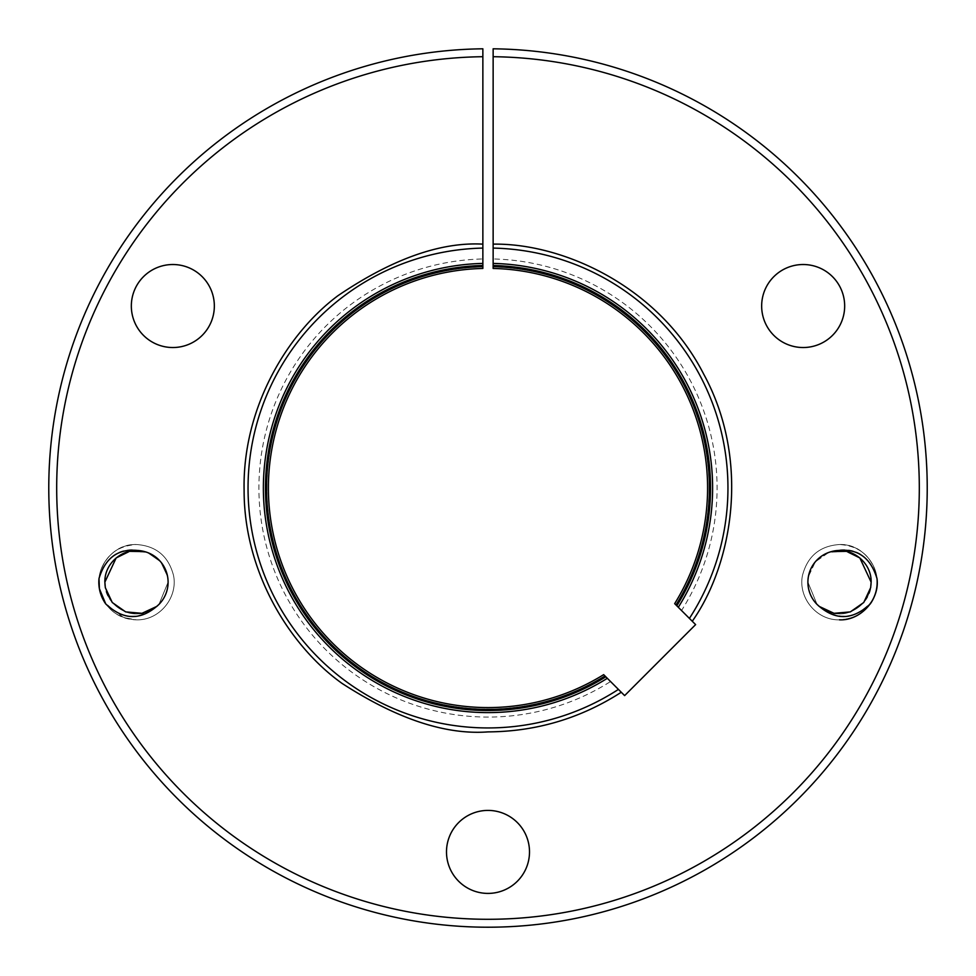 <?xml version="1.0" encoding="UTF-8"?>
<svg xmlns="http://www.w3.org/2000/svg" width="976" height="976" viewBox="0 0 976 976"><rect width="100%" height="100%" fill="white"/><g stroke="black" fill="none" stroke-linecap="round" stroke-linejoin="round"><path stroke-width="0.73" stroke-dasharray="4.88 3.66" d="M488 727.937A239.95 239.95 0 0 1 248.063 490.55A239.95 239.95 0 0 1 482.864 248.087A239.95 239.95 0 0 0 248.063 490.55A239.95 239.95 0 0 0 618.43 689.398M144.46 551.574L147.291 552.465L160.698 561.847L167.616 576.682L168.104 582.172L167.616 576.682L160.698 561.847L147.291 552.465L144.46 551.574L147.291 552.465L160.698 561.847L167.616 576.682L168.104 582.172C167.421 568.056 160.491 558.15 147.291 552.465C127.807 544.657 104.127 560.7 104.859 582.172C104.127 560.7 127.807 544.657 147.291 552.465C160.491 558.15 167.421 568.056 168.104 582.172C167.421 568.056 160.491 558.15 147.291 552.465C127.807 544.657 104.127 560.7 104.859 582.172C105.542 596.287 112.472 606.194 125.66 611.891C145.156 619.699 168.836 603.656 168.104 582.172C167.421 568.056 160.491 558.15 147.291 552.465C127.807 544.657 104.127 560.7 104.859 582.172C105.542 596.287 112.472 606.194 125.66 611.891C145.156 619.699 168.836 603.656 168.104 582.172C167.421 568.056 160.491 558.15 147.291 552.465C127.807 544.657 104.127 560.7 104.859 582.172C105.542 596.287 112.472 606.194 125.66 611.891C145.156 619.699 168.836 603.656 168.104 582.172C167.421 568.056 160.491 558.15 147.291 552.465C127.807 544.657 104.127 560.7 104.859 582.172C105.542 596.287 112.472 606.194 125.66 611.891C145.156 619.699 168.836 603.656 168.104 582.172C167.421 568.056 160.491 558.15 147.291 552.465C127.807 544.657 104.127 560.7 104.859 582.172C105.542 596.287 112.472 606.194 125.66 611.891C145.156 619.699 168.836 603.656 168.104 582.172L158.978 604.388C164.895 598.239 167.945 590.834 168.104 582.172L158.978 604.388L168.104 582.172C168.836 603.656 145.156 619.699 125.66 611.891C112.472 606.194 105.542 596.287 104.859 582.172C103.419 607.462 137.409 624.067 156.489 606.657C137.335 621.017 119.767 619.089 103.785 600.862A37.661 37.661 0 0 1 99.515 574.962C108.824 552.526 124.879 545.084 147.669 552.599A31.622 31.622 0 0 1 168.104 582.172C168.836 603.656 145.156 619.699 125.66 611.891C112.472 606.194 105.542 596.287 104.859 582.172M116.156 557.955L130.991 551.037L147.291 552.465L160.698 561.847L167.616 576.682L168.104 582.172A31.622 31.622 0 0 1 156.489 606.657M147.669 552.599C160.65 558.382 167.457 568.239 168.104 582.172L158.978 604.388M105.713 603.888L123.598 617.564L136.481 619.833C123.842 619.638 113.594 614.319 105.713 603.888M103.785 600.862C89.133 577.768 108.238 543.229 136.481 544.523C113.46 543.815 95.014 566.714 99.393 588.711C104.371 608.085 116.73 618.455 136.481 619.833C116.73 618.455 104.371 608.085 99.393 588.711C95.014 566.714 113.46 543.815 136.481 544.523C113.46 543.815 95.014 566.714 99.393 588.711C104.371 608.085 116.73 618.455 136.481 619.833C116.73 618.455 104.371 608.085 99.393 588.711C95.014 566.714 113.46 543.815 136.481 544.523C113.46 543.815 95.014 566.714 99.393 588.711C104.371 608.085 116.73 618.455 136.481 619.833C116.73 618.455 104.371 608.085 99.393 588.711C95.014 566.714 113.46 543.815 136.481 544.523C113.46 543.815 95.014 566.714 99.393 588.711C104.371 608.085 116.73 618.455 136.481 619.833C116.73 618.455 104.371 608.085 99.393 588.711C95.014 566.714 113.46 543.815 136.481 544.523C113.46 543.815 95.014 566.714 99.393 588.711C104.371 608.085 116.73 618.455 136.481 619.833C116.73 618.455 104.371 608.085 99.393 588.711C95.014 566.714 113.46 543.815 136.481 544.523C156.233 545.889 168.592 556.259 173.569 575.633C177.949 597.629 159.503 620.541 136.481 619.833C159.503 620.541 177.949 597.629 173.569 575.633C168.592 556.259 156.233 545.889 136.481 544.523C156.233 545.889 168.592 556.259 173.569 575.633C177.949 597.629 159.503 620.541 136.481 619.833C159.503 620.541 177.949 597.629 173.569 575.633C168.592 556.259 156.233 545.889 136.481 544.523C156.233 545.889 168.592 556.259 173.569 575.633C177.949 597.629 159.503 620.541 136.481 619.833C159.503 620.541 177.949 597.629 173.569 575.633C168.592 556.259 156.233 545.889 136.481 544.523C156.233 545.889 168.592 556.259 173.569 575.633C177.949 597.629 159.503 620.541 136.481 619.833C159.503 620.541 177.949 597.629 173.569 575.633C168.592 556.259 156.233 545.889 136.481 544.523C156.233 545.889 168.592 556.259 173.569 575.633C177.949 597.629 159.503 620.541 136.481 619.833C159.503 620.541 177.949 597.629 173.569 575.633C168.592 556.259 156.233 545.889 136.481 544.523C156.233 545.889 168.592 556.259 173.569 575.633C177.949 597.629 159.503 620.541 136.481 619.833C159.503 620.541 177.949 597.629 173.569 575.633C168.592 556.259 156.233 545.889 136.481 544.523C116.876 545.828 104.554 555.978 99.515 574.962M482.864 56.706A431.307 431.307 0 0 0 56.693 490.55A431.307 431.307 0 0 0 488 919.294A431.307 431.307 0 0 0 919.307 490.55A431.307 431.307 0 0 0 493.136 56.706L493.136 258.957A229.079 229.079 0 0 1 681.541 610.537L695.62 624.616L624.628 695.607L610.561 681.529A229.079 229.079 0 0 1 268.705 554.246A229.079 229.079 0 0 1 482.864 258.957L482.864 48.8A439.212 439.212 0 0 0 48.788 490.55A439.212 439.212 0 0 0 488 927.2A439.212 439.212 0 0 0 927.212 490.55A439.212 439.212 0 0 0 493.136 48.8L493.136 56.706M761.658 306.025A41.504 41.504 0 0 1 803.163 264.52A41.504 41.504 0 0 1 844.667 306.025A41.504 41.504 0 0 1 803.163 347.529A41.504 41.504 0 0 1 761.658 306.025M446.496 851.902A41.504 41.504 0 0 1 488 810.409A41.504 41.504 0 0 1 529.504 851.902A41.504 41.504 0 0 1 488 893.406A41.504 41.504 0 0 1 446.496 851.902M131.333 306.025A41.504 41.504 0 0 1 172.837 264.52A41.504 41.504 0 0 1 214.342 306.025A41.504 41.504 0 0 1 172.837 347.529A41.504 41.504 0 0 1 131.333 306.025M828.331 552.599C815.35 558.382 808.543 568.239 807.896 582.172L817.022 604.388L807.896 582.172C807.164 603.656 830.844 619.699 850.34 611.891C863.528 606.194 870.458 596.287 871.141 582.172C870.458 596.287 863.528 606.194 850.34 611.891C830.844 619.699 807.164 603.656 807.896 582.172L817.022 604.388L807.896 582.172C808.055 590.834 811.105 598.239 817.022 604.388L807.896 582.172C807.164 603.656 830.844 619.699 850.34 611.891C863.528 606.194 870.458 596.287 871.141 582.172C871.873 560.7 848.193 544.657 828.709 552.465C815.509 558.15 808.579 568.056 807.896 582.172C807.164 603.656 830.844 619.699 850.34 611.891C863.528 606.194 870.458 596.287 871.141 582.172C871.873 560.7 848.193 544.657 828.709 552.465C815.509 558.15 808.579 568.056 807.896 582.172A31.622 31.622 0 0 1 828.331 552.599C851.121 545.072 867.164 552.526 876.485 574.962C871.446 555.978 859.124 545.828 839.519 544.523C819.767 545.889 807.408 556.259 802.431 575.633C798.051 597.629 816.497 620.541 839.519 619.833C816.497 620.541 798.051 597.629 802.431 575.633C807.408 556.259 819.767 545.889 839.519 544.523C819.767 545.889 807.408 556.259 802.431 575.633C798.051 597.629 816.497 620.541 839.519 619.833C816.497 620.541 798.051 597.629 802.431 575.633C807.408 556.259 819.767 545.889 839.519 544.523C819.767 545.889 807.408 556.259 802.431 575.633C798.051 597.629 816.497 620.541 839.519 619.833C816.497 620.541 798.051 597.629 802.431 575.633C807.408 556.259 819.767 545.889 839.519 544.523C819.767 545.889 807.408 556.259 802.431 575.633C798.051 597.629 816.497 620.541 839.519 619.833C816.497 620.541 798.051 597.629 802.431 575.633C807.408 556.259 819.767 545.889 839.519 544.523C819.767 545.889 807.408 556.259 802.431 575.633C798.051 597.629 816.497 620.541 839.519 619.833C816.497 620.541 798.051 597.629 802.431 575.633C807.408 556.259 819.767 545.889 839.519 544.523C819.767 545.889 807.408 556.259 802.431 575.633C798.051 597.629 816.497 620.541 839.519 619.833C816.497 620.541 798.051 597.629 802.431 575.633C807.408 556.259 819.767 545.889 839.519 544.523C862.54 543.815 880.986 566.714 876.607 588.711C871.629 608.085 859.27 618.455 839.519 619.833C859.27 618.455 871.629 608.085 876.607 588.711C880.986 566.714 862.54 543.815 839.519 544.523C862.54 543.815 880.986 566.714 876.607 588.711C871.629 608.085 859.27 618.455 839.519 619.833C859.27 618.455 871.629 608.085 876.607 588.711C880.986 566.714 862.54 543.815 839.519 544.523C862.54 543.815 880.986 566.714 876.607 588.711C871.629 608.085 859.27 618.455 839.519 619.833C859.27 618.455 871.629 608.085 876.607 588.711C880.986 566.714 862.54 543.815 839.519 544.523C862.54 543.815 880.986 566.714 876.607 588.711C871.629 608.085 859.27 618.455 839.519 619.833C859.27 618.455 871.629 608.085 876.607 588.711C880.986 566.714 862.54 543.815 839.519 544.523C862.54 543.815 880.986 566.714 876.607 588.711C871.629 608.085 859.27 618.455 839.519 619.833C859.27 618.455 871.629 608.085 876.607 588.711C880.986 566.714 862.54 543.815 839.519 544.523C867.762 543.229 886.867 577.768 872.215 600.862C856.257 619.089 838.689 621.017 819.511 606.657A31.622 31.622 0 0 1 807.896 582.172C808.579 568.056 815.509 558.15 828.709 552.465C848.193 544.657 871.873 560.7 871.141 582.172C871.873 560.7 848.193 544.657 828.709 552.465C815.509 558.15 808.579 568.056 807.896 582.172C808.579 568.056 815.509 558.15 828.709 552.465C848.193 544.657 871.873 560.7 871.141 582.172C871.873 560.7 848.193 544.657 828.709 552.465C815.509 558.15 808.579 568.056 807.896 582.172C808.579 568.056 815.509 558.15 828.709 552.465C848.193 544.657 871.873 560.7 871.141 582.172C871.873 560.7 848.193 544.657 828.709 552.465C815.509 558.15 808.579 568.056 807.896 582.172L808.384 576.682L815.302 561.847L828.709 552.465L845.009 551.037L859.844 557.955L871.141 582.172C871.873 560.7 848.193 544.657 828.709 552.465C815.509 558.15 808.579 568.056 807.896 582.172L808.384 576.682L815.302 561.847L828.709 552.465L831.54 551.574M876.485 574.962A37.661 37.661 0 0 1 872.215 600.862M819.511 606.657C838.591 624.067 872.581 607.462 871.141 582.172C870.458 596.287 863.528 606.194 850.34 611.891C830.844 619.699 807.164 603.656 807.896 582.172C807.164 603.656 830.844 619.699 850.34 611.891C863.528 606.194 870.458 596.287 871.141 582.172L870.665 587.662L863.748 602.497L850.34 611.891M871.141 582.172L870.665 587.662L863.748 602.497L850.34 611.891L834.029 613.318L819.193 606.401L834.029 613.318L850.34 611.891L863.748 602.497L870.665 587.662L871.141 582.172M493.136 258.957L493.136 268.449A219.6 219.6 0 0 1 674.66 603.656L681.541 610.537M493.136 266.863A221.174 221.174 0 0 1 675.807 604.803A221.174 221.174 0 0 0 493.136 266.863M610.561 681.529L603.668 674.648A219.6 219.6 0 0 1 277.513 550.586A219.6 219.6 0 0 1 482.864 268.449L482.864 258.957M604.827 675.795A221.174 221.174 0 0 1 276.049 551.196A221.174 221.174 0 0 1 482.864 266.863A221.174 221.174 0 0 0 276.049 551.196A221.174 221.174 0 0 0 604.827 675.795M870.287 603.888C862.406 614.319 852.158 619.638 839.519 619.833M689.41 618.406A239.95 239.95 0 0 0 493.136 248.087A239.95 239.95 0 0 1 689.41 618.406"/><path stroke-width="1.46" d="M605.815 676.795A222.552 222.552 0 0 1 274.781 551.733A222.552 222.552 0 0 1 482.864 265.496L482.864 268.449A219.6 219.6 0 0 0 268.412 490.55A219.6 219.6 0 0 0 603.668 674.648L624.628 695.607L695.62 624.616L674.66 603.656A219.6 219.6 0 0 0 493.136 268.449L493.136 265.496A222.552 222.552 0 0 1 676.807 605.803M105.713 603.888C123.476 620.614 141.239 620.785 158.978 604.388L156.807 606.401L141.971 613.318L125.66 611.891L112.252 602.497L105.335 587.662L104.859 582.172L116.156 557.955L129.442 551.342L144.46 551.574A31.622 31.622 0 0 1 158.978 604.388L156.807 606.401L141.971 613.318L125.66 611.891L112.252 602.497L105.335 587.662L104.859 582.172C104.359 561.92 125.135 546.06 144.46 551.574C121.183 546.487 106.03 555.466 99.003 578.548L99.393 588.711L105.713 603.888A37.661 37.661 0 0 1 99.003 578.548M104.859 582.172L105.335 587.662L112.252 602.497L125.66 611.891L141.971 613.318L156.807 606.401L158.978 604.388L156.807 606.401L141.971 613.318L125.66 611.891L112.252 602.497L105.335 587.662L104.859 582.172L116.156 557.955L129.442 551.342L144.46 551.574L129.442 551.342L116.156 557.955L104.859 582.172L116.156 557.955M761.658 306.025A41.504 41.504 0 0 1 803.163 264.52A41.504 41.504 0 0 1 844.667 306.025A41.504 41.504 0 0 1 803.163 347.529A41.504 41.504 0 0 1 761.658 306.025M446.496 851.902A41.504 41.504 0 0 1 488 810.409A41.504 41.504 0 0 1 529.504 851.902A41.504 41.504 0 0 1 488 893.406A41.504 41.504 0 0 1 446.496 851.902M131.333 306.025A41.504 41.504 0 0 1 172.837 264.52A41.504 41.504 0 0 1 214.342 306.025A41.504 41.504 0 0 1 172.837 347.529A41.504 41.504 0 0 1 131.333 306.025M817.022 604.388L819.193 606.401L817.022 604.388L819.193 606.401L834.029 613.318L850.34 611.891L863.748 602.497L870.665 587.662L871.141 582.172L859.844 557.955L846.558 551.342L831.54 551.574C850.865 546.06 871.641 561.92 871.141 582.172L870.665 587.662L863.748 602.497L850.34 611.891L834.029 613.318L819.193 606.401L817.022 604.388C834.748 620.785 852.499 620.614 870.287 603.888A37.661 37.661 0 0 0 876.997 578.548C869.994 555.49 854.83 546.499 831.54 551.574A31.622 31.622 0 0 0 817.022 604.388L819.193 606.401L834.029 613.318L850.34 611.891M689.41 618.406A239.95 239.95 0 0 0 493.136 248.087L493.136 263.422A224.626 224.626 0 0 1 678.308 607.304M605.01 675.978A221.43 221.43 0 0 1 266.582 490.55A221.43 221.43 0 0 1 482.864 266.619M493.136 263.422L493.136 265.496M493.136 248.087L493.136 56.706A431.307 431.307 0 0 1 860.661 705.123A431.307 431.307 0 0 1 115.339 705.123A431.307 431.307 0 0 1 482.864 56.706L482.864 48.8A439.212 439.212 0 0 0 108.482 709.076A439.212 439.212 0 0 0 867.518 709.076A439.212 439.212 0 0 0 493.136 48.8L493.136 56.706M482.864 56.706L482.864 265.496M839.519 619.833C860.698 620.809 879.937 599.386 876.997 578.548M482.864 248.087A239.95 239.95 0 0 0 258.628 558.443A239.95 239.95 0 0 0 618.43 689.398M607.328 678.296A224.626 224.626 0 0 1 272.841 552.526A224.626 224.626 0 0 1 482.864 263.422M493.136 266.619A221.43 221.43 0 0 1 675.99 604.986M482.864 244.134C440.408 241.841 392.12 259.018 337.989 295.667C286.663 333.89 242.304 408.688 244.11 490.55C244.024 572.436 289.945 646.295 342.076 683.42C396.964 718.922 445.605 735.074 488 731.89C536.263 731.573 580.683 718.36 621.285 692.252M692.265 621.261C732.451 564.25 750.886 460.696 703.684 374.101C658.788 286.285 562.884 243.109 493.136 244.134M649.235 670.988L671.012 649.223"/></g></svg>
